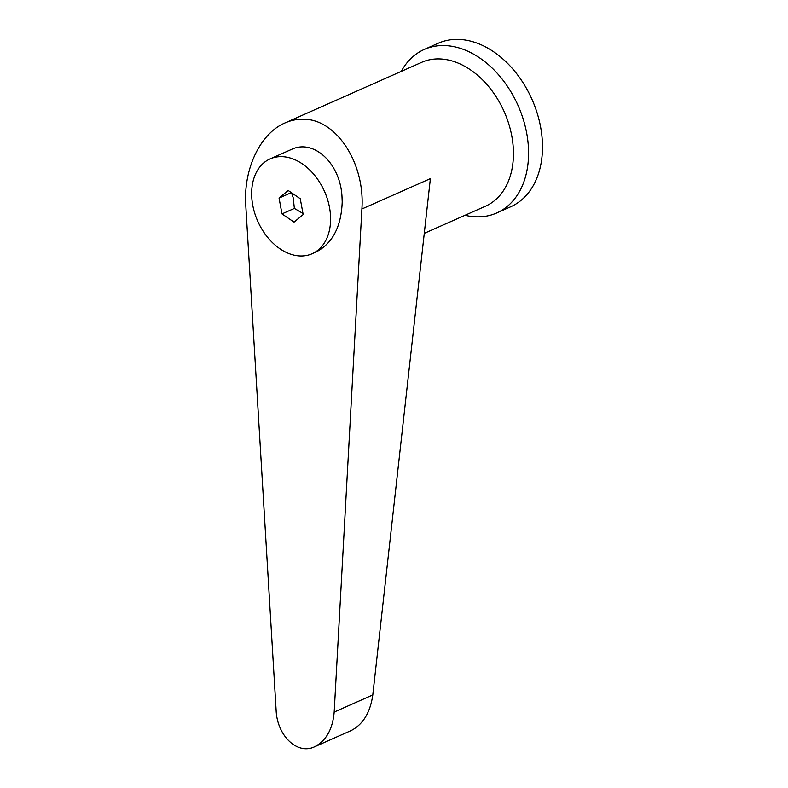 <?xml version="1.0" encoding="UTF-8"?>
<svg xmlns="http://www.w3.org/2000/svg" width="788" height="788" viewBox="0 0 788 788"><rect width="100%" height="100%" fill="white"/><g stroke="black" fill="none" stroke-linecap="round" stroke-linejoin="round"><path stroke-width="1.18" d="M465.048 215.282A89.428 63.02 -113.9 0 0 476.376 216.828A89.428 63.02 -113.9 0 0 496.765 212.957A89.428 63.02 -113.9 0 0 523.242 119.274A89.428 63.02 -113.9 0 0 444.639 45.576A89.428 63.02 -113.9 0 0 424.259 49.447A89.428 63.02 -113.9 0 0 401.25 71.393M496.765 212.957L510.683 206.781A89.428 63.02 -113.9 0 0 537.16 113.108A89.428 63.02 -113.9 0 0 458.567 39.4A89.428 63.02 -113.9 0 0 438.177 43.271L424.259 49.447M329.512 207.48A51.87 36.553 -113.9 0 0 270.097 158.9A51.87 36.553 -113.9 0 0 252.731 205.146A51.87 36.553 -113.9 0 0 312.146 253.736A51.87 36.553 -113.9 0 0 329.512 207.48M312.146 253.736L316.264 251.914C332.654 243.206 341.303 226.52 342.209 201.856L341.972 196.143C340.052 163.047 313.565 138.619 291.383 149.464L270.097 158.9M302.976 213.459L294.367 208.416L293.225 197.837L291.432 192.597M361.899 208.987C365.189 163.382 336.466 119.146 303.607 119.234C297.214 119.057 290.999 120.298 284.941 122.967C260.227 133.418 243.256 169.174 245.777 205.461L276.125 710.293C277.12 735.834 297.48 755.15 314.579 746.768C326.124 740.799 332.664 729.235 334.181 712.056L361.899 208.987L430.376 178.63L372.793 694.937C370.252 712.559 363.022 724.438 351.103 730.575L314.579 746.768M279.06 198.083L288.191 190.489L300.248 198.724L303.183 214.553L294.052 222.137L281.996 213.903L279.06 198.083L291.333 192.636M281.996 213.903L294.367 208.416M424.269 233.366L485.447 206.229A78.702 55.455 -113.9 0 0 508.752 123.795A78.702 55.455 -113.9 0 0 439.586 58.933A78.702 55.455 -113.9 0 0 421.649 62.35L284.941 122.967M372.793 694.937L334.181 712.056"/></g></svg>
